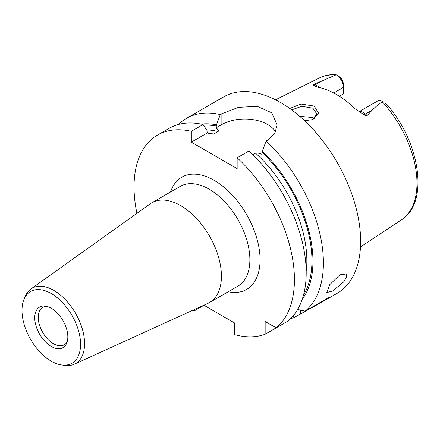 <?xml version="1.0" encoding="UTF-8"?>
<svg xmlns="http://www.w3.org/2000/svg" width="440" height="440" viewBox="0 0 440 440"><rect width="100%" height="100%" fill="white"/><g stroke="black" fill="none" stroke-linecap="round" stroke-linejoin="round"><path stroke-width="0.66" d="M276.194 327.872A113.421 65.483 -120 0 0 237.144 157.779L248.914 150.986A113.421 65.483 -120 0 1 287.964 321.074L276.194 327.872L265.149 321.497L265.149 334.246A113.421 65.483 -120 0 1 234.597 334.631L234.597 322.966L203.863 305.217M192.869 310.228A113.421 65.483 -120 0 0 193.864 311.108L193.864 309.771M191.318 131.318L191.318 142.159L207.273 132.946L206.91 130.334L203.088 124.526L191.318 131.318A113.421 65.483 -120 0 0 157.52 135.075A113.421 65.483 -120 0 0 136.928 213.334M191.318 142.159L237.144 168.619L237.144 157.779M207.273 132.946L210.689 134.035L213.664 134.112L218.119 131.543C218.785 130.708 218.114 129.476 216.095 127.853L221.87 124.52L221.87 113.68L220.286 114.598A113.421 65.483 -120 0 0 186.489 118.349L223.718 96.855A113.421 65.483 -120 0 1 311.118 127.243A113.421 65.483 -120 0 1 360.63 241.384A113.421 65.483 60 0 1 337.139 293.304L320.524 302.896L329.659 297L305.162 311.146L297.666 309.452M203.088 124.526A113.421 65.483 -120 0 0 169.29 128.276L157.52 135.075M203.962 305.277L193.864 311.108M276.92 327.448L265.149 334.246M305.162 311.146A113.421 65.483 -120 0 0 323.4 262.878A113.421 65.483 -120 0 0 266.112 141.053L262.29 151.278L261.927 154.314C259.1 153.142 256.966 152.757 255.536 153.148A99.017 57.167 60 0 1 306.191 271.315M320.524 302.896L294.118 317.52A113.421 65.483 -120 0 1 290.653 318.626M339.867 274.819L329.698 284.73L326.766 292.562L332.591 291.005L343.607 281.991L346.605 277.189L346.352 273.966L339.867 274.819M216.095 127.853L216.458 124.823L220.286 114.598M221.87 124.52A32.406 18.711 180 0 1 275.583 131.929M252.824 154.715L255.536 153.148M216.458 124.823A104.049 60.077 -120 0 0 201.201 124.113M302.269 299.178A104.049 60.077 -120 0 0 262.29 151.278M186.489 118.349A113.421 65.483 -120 0 0 178.547 124.449M293.26 315.777L294.118 317.52M221.87 113.68L238.436 107.355L257.175 106.315L271.722 112.794L277.189 124.96L274.72 133.501L267.696 140.14L266.112 141.053M335.61 74.586C329.758 74.382 324.379 75.488 319.479 77.902A82.005 47.344 60 0 1 335.786 74.96L336.16 74.762L340.005 77.226A6.771 3.911 -120 0 1 343.393 84.463L343.393 87.406A10.368 5.99 -120 0 0 336.237 74.805L335.445 74.597M385.303 103.384L386.111 103.807C386.777 104.472 386.507 104.33 385.303 103.384L386.425 104.126C419.799 141.053 429.704 202.598 401.429 219.852L360.476 246.966M358.985 111.76L377.465 101.09A10.368 5.99 -120 0 1 382.476 101.503L382.212 101.761A82.005 47.344 60 0 1 416.983 183.194A82.005 47.344 60 0 1 401.429 219.852M372.306 110.055L365.453 114.015A5.401 2.206 -48.4 0 1 363.786 114.615C365.272 115.638 366.388 115.94 367.147 115.511L372.306 110.055C374.545 107.696 377.845 104.929 382.212 101.761M363.786 114.615L355.289 108.922A83.6 48.268 -120 0 0 317.592 87.159L313.175 85.393L313.374 84.469L321.921 80.966L315.068 84.92A5.401 3.817 -75 0 1 313.175 85.393M335.786 74.96L321.921 80.966M289.74 108.477L301.02 104.049L314.16 106.051L318.615 113.196L312.851 119.609L304.59 120.72M339.295 96.206L343.393 93.836L343.393 87.406L333.729 92.983M291.671 109.879L301.774 106.276L312.889 108.185L316.844 113.971L312.241 119.823M314.358 118.569L312.889 117.541L299.723 116.331M67.199 341.792A21.604 12.474 60 0 1 64.29 344.812A21.604 12.474 60 0 1 47.641 339.026A21.604 12.474 60 0 1 38.214 317.284A21.604 12.474 60 0 1 42.686 307.389A21.604 12.474 60 0 1 46.756 306.383M34.733 317.818A23.402 13.514 60 0 1 45.381 306.114A23.402 13.514 60 0 1 67.832 336.93A23.402 13.514 60 0 1 66.743 343.118A23.402 13.514 60 0 1 48.279 344.432A23.402 13.514 60 0 1 34.733 317.818M22 310.47A41.415 23.909 -120 0 0 61.732 364.997A41.415 23.909 -120 0 0 80.564 344.284A41.415 23.909 -120 0 0 56.595 297.187A41.415 23.909 -120 0 0 23.925 299.514A41.415 23.909 -120 0 0 22 310.47M23.925 299.514L25.102 296.648A43.494 25.108 60 0 1 30.905 288.998A43.494 25.108 60 0 1 64.801 299.068A43.494 25.108 60 0 1 84.585 343.662A43.494 25.108 60 0 1 74.333 364.21A43.494 25.108 60 0 1 64.801 365.415L61.732 364.997M74.333 364.21L207.845 303.408A57.613 33.264 -120 0 0 209.49 302.555A57.613 33.264 -120 0 0 221.424 276.183A57.613 33.264 -120 0 0 196.273 218.207A57.613 33.264 -120 0 0 151.882 202.774A57.613 33.264 -120 0 0 150.321 203.775L30.905 288.998M228.19 291.759A64.812 37.422 -120 0 0 260.062 259.754A64.812 37.422 -120 0 0 221.293 185.091A64.812 37.422 -120 0 0 170.577 191.978M207.213 132.853A99.017 57.167 60 0 1 213.664 134.112M206.613 129.877A99.017 57.167 60 0 1 218.119 131.543M203.555 125.235A102.619 59.246 60 0 1 216.458 126.049M262.29 152.51A102.619 59.246 60 0 1 303.529 294.971M367.147 115.511L365.453 114.015A10.368 5.99 -120 0 0 359.062 111.809M319.297 87.516A10.368 5.99 -120 0 0 315.068 84.92L313.374 84.469M209.49 302.555L237.941 286.132A57.613 33.264 -120 0 0 249.876 259.754A57.613 33.264 -120 0 0 224.73 201.779A57.613 33.264 -120 0 0 180.334 186.346L151.882 202.774M300.514 310.107L300.514 313.83M319.479 77.902L275.517 99.809"/></g></svg>
